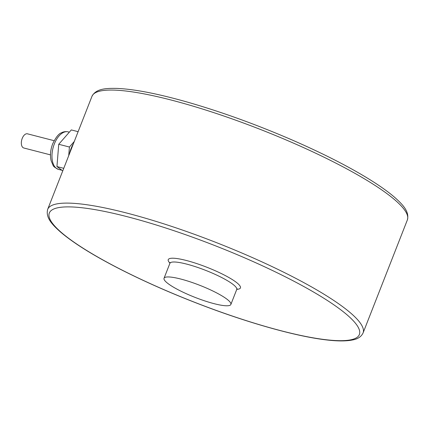 <?xml version="1.0" encoding="UTF-8"?>
<svg xmlns="http://www.w3.org/2000/svg" width="429" height="429" viewBox="0 0 429 429"><rect width="100%" height="100%" fill="white"/><g stroke="black" fill="none" stroke-linecap="round" stroke-linejoin="round"><path stroke-width="0.64" d="M50.483 154.874L23.809 148A7.32 4.027 -75.6 0 1 22.222 138.395A7.32 4.027 -75.6 0 1 27.461 133.821L54.134 140.696M69.589 153.432A19.38 10.661 -75.6 0 1 71.155 148.311A19.38 10.661 -75.6 0 1 73.407 143.699M206.145 287.929A35.886 6.483 -158.6 0 0 164.044 278.265A35.886 6.483 -158.6 0 0 195.088 297.399A35.886 6.483 -158.6 0 0 230.866 304.456A35.886 6.483 -158.6 0 0 206.145 287.929M62.763 170.86L56.944 166.57L63.755 168.324M68.72 155.652L69.412 147.029L74.276 141.473M56.944 166.57L58.735 144.278L69.412 147.029M58.735 144.278L71.305 129.923L78.116 131.676M68.19 131.864A19.38 10.661 104.4 0 0 54.322 143.972A19.38 10.661 104.4 0 0 58.521 169.396C54.982 167.675 53.164 166.313 53.073 165.31L51.137 160.752C49.92 155.405 50.429 149.785 52.654 143.897C55.877 137.275 58.821 133.569 61.492 132.786C63.535 131.66 65.766 131.354 68.19 131.864L69.342 132.164M407.373 219.911A169.375 30.604 -158.6 0 0 290.685 141.913A169.375 30.604 -158.6 0 0 91.978 96.311C96.139 88.406 106.58 88.277 116.329 88.385C133.923 89.023 157.952 93.694 188.422 102.392C221.809 112.049 256.043 124.437 291.13 139.554C322.286 153.089 348.455 166.393 369.626 179.478C380.099 185.982 388.518 192.004 394.894 197.549C402.118 204.102 409.69 211.288 407.373 219.911L363.073 332.952A169.375 30.604 -158.6 0 0 246.38 254.955A169.375 30.604 -158.6 0 0 47.678 209.352C45.361 217.975 52.933 225.161 60.162 231.714C73.504 243.195 94.305 256.097 122.576 270.415C148.793 283.612 177.231 295.935 207.888 307.395C253.126 324.292 297.356 336.481 325.858 339.854C337.173 341.237 346.047 341.28 352.482 339.977C357.738 339.066 361.272 336.722 363.073 332.952M237.237 288.846L236.728 289.505A35.886 6.483 -158.6 0 0 212.001 272.978A35.886 6.483 -158.6 0 0 169.905 263.315L164.044 278.265M236.803 289.339A38.755 7.003 -158.6 0 0 213.728 270.077A38.755 7.003 -158.6 0 0 178.089 258.714A38.755 7.003 -158.6 0 0 169.959 263.143M164.034 289.704A166.506 30.089 -158.6 0 0 354.44 338.76A166.506 30.089 -158.6 0 0 244.659 257.856A166.506 30.089 -158.6 0 0 54.252 208.805A166.506 30.089 -158.6 0 0 164.034 289.704M58.521 169.396L61.99 170.286M236.728 289.505L230.866 304.456M169.905 263.315L169.975 262.489M91.978 96.311L47.678 209.352"/></g></svg>
